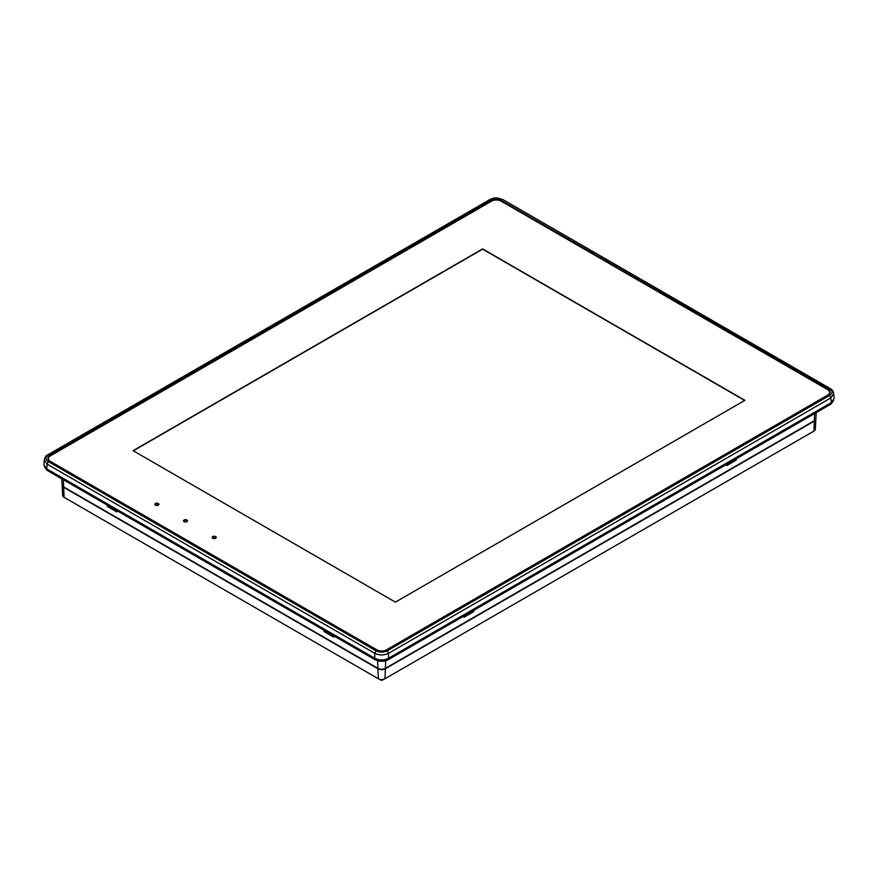 <?xml version="1.0" encoding="UTF-8"?>
<svg xmlns="http://www.w3.org/2000/svg" width="878" height="878" viewBox="0 0 878 878"><rect width="100%" height="100%" fill="white"/><g stroke="black" fill="none" stroke-linecap="round" stroke-linejoin="round"><path stroke-width="1.32" d="M816.211 412.605L815.881 418.652A5.279 3.051 0 0 1 814.345 420.705L385.387 668.367A5.279 3.051 180 0 1 377.924 668.367L63.655 486.928A5.279 3.051 180 0 1 62.118 484.865L61.789 478.828M726.304 464.517L726.83 465.538L736.005 460.237L736.631 458.557M726.282 465.219L726.83 465.538L726.282 465.219M463.65 616.147L464.177 617.179L473.352 611.878L473.977 610.188M463.628 616.861L464.177 617.179L463.628 616.861M323.741 630.053L324.366 631.743L333.541 637.044L334.057 636.012M333.541 637.044L334.09 636.726L333.541 637.044M106.962 504.905L107.588 506.595L116.763 511.885L117.29 510.864M116.763 511.885L117.312 511.567L116.763 511.885M50.046 455.287A7.342 4.236 0 0 0 47.895 458.393A7.342 4.236 0 0 0 50.046 461.279L376.464 649.742A7.342 4.236 0 0 0 386.847 649.742L827.954 395.067A7.342 4.236 0 0 0 830.105 392.17A7.342 4.236 0 0 0 827.954 389.075L501.536 200.612A7.342 4.236 0 0 0 491.153 200.612L50.046 455.287L50.068 456.055M49.025 456.988A7.298 4.214 0 0 0 47.961 458.854M830.039 392.631A7.298 4.214 0 0 0 828.975 390.776M834.1 398.392L831.268 402.651L388.526 658.27C383.938 660.519 379.362 660.519 374.785 658.27L46.732 468.874L43.9 464.616L44.328 459.885L47.16 464.166L374.774 653.32C379.362 655.449 383.938 655.449 388.526 653.32L830.84 397.954L833.672 393.662L834.1 398.392M815.871 419.047L815.322 429.232A4.719 2.722 180 0 1 813.95 431.076L814.334 421.1A5.268 3.04 0 0 0 815.871 419.047A5.268 3.04 0 0 0 815.871 418.817M814.334 421.1L385.376 668.762A5.268 3.04 0 0 1 377.935 668.762L63.666 487.323A5.268 3.04 0 0 1 62.129 485.26A5.268 3.04 0 0 1 62.129 485.029M813.95 431.076L384.992 678.738A4.719 2.722 180 0 1 384.827 678.815A4.719 2.722 180 0 1 378.473 678.815A4.719 2.722 180 0 1 378.319 678.738L64.05 497.299A4.719 2.722 180 0 1 62.678 495.455L62.129 485.26M384.674 678.903L382.599 680A1.328 0.768 180 0 1 382.556 680.022A1.328 0.768 180 0 1 380.756 680.022A1.328 0.768 180 0 1 380.712 680L378.627 678.903M213.815 536.864L215.889 538.06M156.471 503.752L158.545 504.949M48.444 458.909A6.815 3.929 0 0 0 48.586 460.083M829.414 393.871A6.815 3.929 0 0 0 829.556 392.696M216.164 537.709A2.03 1.174 0 0 0 215.637 537.182A2.03 1.174 0 0 0 213.672 536.886A2.03 1.174 0 0 0 212.235 537.709M187.486 521.159A2.03 1.174 0 0 0 186.959 520.632A2.03 1.174 0 0 0 184.995 520.325A2.03 1.174 0 0 0 183.568 521.159M158.808 504.609A2.03 1.174 0 0 0 158.281 504.071A2.03 1.174 0 0 0 156.328 503.774A2.03 1.174 0 0 0 154.89 504.609M212.761 538.247A2.03 1.174 0 0 0 214.978 538.499A2.03 1.174 0 0 0 216.229 537.413A2.03 1.174 0 0 0 215.637 536.59A2.03 1.174 0 0 0 213.42 536.337A2.03 1.174 0 0 0 212.169 537.413A2.03 1.174 0 0 0 212.761 538.247M378.846 650.653A6.815 3.929 180 0 1 376.838 649.852L50.419 461.4A6.815 3.929 180 0 1 50.419 455.836L491.526 201.161A6.815 3.929 180 0 1 501.162 201.161L827.581 389.612A6.815 3.929 180 0 1 827.581 395.177L386.474 649.852A6.815 3.929 180 0 1 384.465 650.653M744.906 400.335L395.396 602.121L133.094 450.677L482.604 248.891L744.906 400.335M184.095 521.686A2.03 1.174 0 0 0 186.301 521.938A2.03 1.174 0 0 0 187.552 520.863A2.03 1.174 0 0 0 186.959 520.028A2.03 1.174 0 0 0 184.753 519.776A2.03 1.174 0 0 0 183.502 520.863A2.03 1.174 0 0 0 184.095 521.686M155.417 505.135A2.03 1.174 0 0 0 157.623 505.388A2.03 1.174 0 0 0 158.874 504.301A2.03 1.174 0 0 0 158.281 503.478A2.03 1.174 0 0 0 156.075 503.226A2.03 1.174 0 0 0 154.824 504.301A2.03 1.174 0 0 0 155.417 505.135M133.324 450.809L482.604 249.154L744.676 400.467M833.705 400.291L830.983 404.078L388.241 659.696C383.851 661.782 379.461 661.782 375.071 659.696L47.017 470.301L44.295 466.503M385.683 660.739L385.387 668.367M814.345 420.705L814.619 413.527M736.005 458.909L736.598 459.26M734.853 459.578L736.005 460.237M473.352 610.55L473.944 610.901M472.199 611.22L473.352 611.878M63.381 479.739L63.655 486.928M377.628 660.739L377.924 668.367M324.366 630.415L323.762 630.766M325.508 631.084L324.366 631.743M107.588 505.267L106.995 505.607M108.74 505.926L107.588 506.595M827.954 389.075L827.932 389.832M501.536 200.612L501.514 201.358M491.153 200.612L491.175 201.358M502.073 199.613C498.254 197.802 494.435 197.802 490.615 199.613L48.312 454.98C45.173 457.186 45.173 459.392 48.312 461.587L375.927 650.741C379.746 652.552 383.565 652.552 387.385 650.741L829.688 395.374C832.827 393.168 832.827 390.962 829.688 388.756L502.82 199.547M829.688 388.756L830.434 388.691M388.526 658.27L388.526 653.32L387.385 650.741M831.268 402.651L830.84 397.954L829.688 395.374M46.732 468.874L47.16 464.166L48.312 461.587M374.785 658.27L374.774 653.32L375.927 650.741M48.312 454.98L47.566 454.914M490.615 199.613L489.869 199.547M64.05 497.299L63.666 487.323M378.319 678.738L377.935 668.762M384.992 678.738L385.376 668.762M830.983 402.826L830.983 404.078M47.017 469.039L47.017 470.301M375.071 658.434L375.071 659.696M388.241 658.434L388.241 659.696M44.328 459.885C45.019 457.087 46.117 455.419 47.61 454.892L489.924 199.525C495.774 197.133 495.027 198.263 497.661 198.033L502.765 199.515L830.39 388.669C832.289 389.722 833.387 391.39 833.672 393.662M382.556 680.022L384.827 678.815M380.756 680.022L378.473 678.815"/></g></svg>
